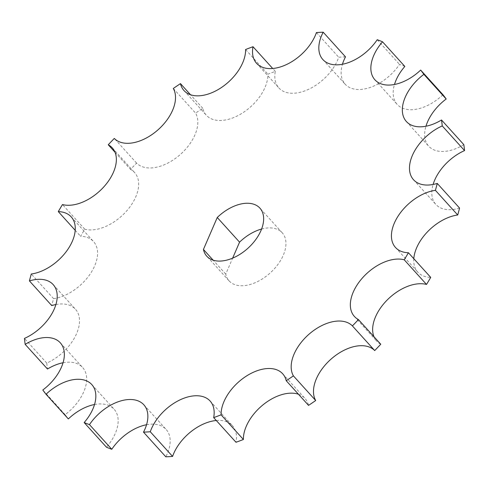 <?xml version="1.0" encoding="UTF-8"?>
<svg xmlns="http://www.w3.org/2000/svg" width="489" height="489" viewBox="0 0 489 489"><rect width="100%" height="100%" fill="white"/><g stroke="black" fill="none" stroke-linecap="round" stroke-linejoin="round"><path stroke-width="0.37" stroke-dasharray="2.44 1.83" d="M459.568 208.076A38.814 23.521 137.9 0 1 435.84 204.408A38.814 23.521 137.9 0 1 433.107 184.463M413.804 258.699A38.814 23.521 -42.1 0 0 417.777 272.104A38.814 23.521 -42.1 0 0 430.717 277.397M380.754 344.232A38.814 23.521 137.9 0 1 376.689 341.09A38.814 23.521 137.9 0 1 373.969 336.738M298.467 394.244A38.814 23.521 137.9 0 1 305.008 398.449A38.814 23.521 137.9 0 1 308.541 405.381M216.297 420.509A38.814 23.521 137.9 0 1 232.434 425.699A38.814 23.521 137.9 0 1 235.991 442.276M146.553 424.727A38.814 23.521 137.9 0 1 166.132 429.44A38.814 23.521 137.9 0 1 165.814 456.805M94.524 404.507A38.814 23.521 137.9 0 1 114.102 409.22A38.814 23.521 137.9 0 1 106.474 447.215M63.038 362.765A38.814 23.521 137.9 0 1 82.617 367.477A38.814 23.521 137.9 0 1 65.123 414.66A247.813 150.172 -42.1 0 0 68.344 418.926M55.893 304.537A38.814 23.521 137.9 0 1 75.471 309.25A38.814 23.521 137.9 0 1 46.755 363.07A247.813 150.172 -42.1 0 0 47.488 369.018M345.497 56.852A247.813 150.172 -42.1 0 0 338.718 57.237A38.814 23.521 137.9 0 1 310.484 88.387A38.814 23.521 137.9 0 1 278.877 87.959A38.814 23.521 137.9 0 1 275.319 71.382A247.813 150.172 -42.1 0 0 267.905 74.169A38.814 23.521 137.9 0 1 243.546 112.317A38.814 23.521 137.9 0 1 206.303 115.208A38.814 23.521 137.9 0 1 202.77 108.277A247.813 150.172 -42.1 0 0 195.606 113.13A38.814 23.521 137.9 0 1 179.194 155.465A38.814 23.521 137.9 0 1 136.602 163.094A247.813 150.172 -42.1 0 0 130.557 169.426A38.814 23.521 137.9 0 1 134.616 172.568A38.814 23.521 137.9 0 1 126.682 210.912A38.814 23.521 137.9 0 1 84.786 229.213A247.813 150.172 -42.1 0 0 80.587 236.26A38.814 23.521 137.9 0 1 93.527 241.554A38.814 23.521 137.9 0 1 89.683 274.708A38.814 23.521 137.9 0 1 53.588 298.663A247.813 150.172 -42.1 0 0 51.742 305.582M404.837 66.443A247.813 150.172 -42.1 0 0 399.519 64.377A38.814 23.521 137.9 0 1 345.173 84.218A38.814 23.521 137.9 0 1 342.447 64.273M442.967 94.732A38.814 23.521 137.9 0 1 397.209 104.438A38.814 23.521 137.9 0 1 394.476 84.493M463.823 144.64A38.814 23.521 137.9 0 1 428.694 146.18A38.814 23.521 137.9 0 1 425.962 126.235M261.591 229.041A35.831 21.712 137.9 0 1 282.22 232.795A35.831 21.712 137.9 0 1 270.221 272.929A35.831 21.712 137.9 0 1 229.084 280.863A35.831 21.712 137.9 0 1 225.741 274.097L232.642 258.149M377.215 39.719L399.519 64.377M316.414 32.58L338.718 57.237M275.319 71.382L272.703 68.491M245.594 49.511L267.905 74.169M202.77 108.277L190.533 94.756M173.302 88.472L195.606 113.13M136.602 163.094L114.292 138.436M115.031 152.262L130.557 169.426M84.786 229.213L62.482 204.555M75.196 230.301L80.587 236.26M53.588 298.663L31.278 274.005M46.755 363.07L24.45 338.412M65.123 414.66L42.818 390.002M225.741 274.097L213.18 260.209M413.529 179.75L435.84 204.408M406.383 121.523L428.694 146.18M374.898 79.78L397.209 104.438M322.868 59.56L345.173 84.218M256.566 63.301L278.877 87.959M183.992 90.551L206.303 115.208M112.311 147.91L134.616 172.568M71.223 216.896L93.527 241.554M53.16 284.592L75.471 309.25M60.306 342.82L82.617 367.477M91.791 384.562L114.102 409.22M143.827 404.782L166.132 429.44M210.123 401.041L232.434 425.699M282.697 373.792L305.008 398.449M354.384 316.432L376.689 341.09M395.473 247.446L417.777 272.104M282.22 232.795L259.916 208.137M229.084 280.863L206.78 256.205"/><path stroke-width="0.73" d="M433.107 184.463A38.814 23.521 137.9 0 1 464.55 150.588L442.245 125.93A38.814 23.521 -42.1 0 0 413.529 179.75A38.814 23.521 -42.1 0 0 437.258 183.418L459.568 208.076A247.813 150.172 -42.1 0 1 457.722 214.995A38.814 23.521 -42.1 0 0 413.804 258.699M373.969 336.738A38.814 23.521 137.9 0 1 387.49 299.702A38.814 23.521 137.9 0 1 426.518 284.445A247.813 150.172 -42.1 0 0 430.717 277.397L408.413 252.74A38.814 23.521 137.9 0 1 395.473 247.446A38.814 23.521 137.9 0 1 399.317 214.292A38.814 23.521 137.9 0 1 435.412 190.337A247.813 150.172 -42.1 0 0 437.258 183.418M435.412 190.337L457.722 214.995M464.55 150.588A247.813 150.172 -42.1 0 0 463.823 144.64L441.512 119.982A247.813 150.172 -42.1 0 1 442.245 125.93M221.095 414.831L243.406 439.489A247.813 150.172 -42.1 0 1 235.991 442.276L213.681 417.618A247.813 150.172 -42.1 0 0 221.095 414.831A38.814 23.521 -42.1 0 1 245.454 376.683A38.814 23.521 -42.1 0 1 282.697 373.792A38.814 23.521 -42.1 0 1 286.23 380.723L308.541 405.381A247.813 150.172 -42.1 0 0 315.698 400.528A38.814 23.521 137.9 0 1 332.117 358.192A38.814 23.521 137.9 0 1 374.708 350.564A247.813 150.172 -42.1 0 0 380.754 344.232L358.443 319.574A38.814 23.521 -42.1 0 1 354.384 316.432A38.814 23.521 -42.1 0 1 362.318 278.088A38.814 23.521 -42.1 0 1 404.214 259.787A247.813 150.172 -42.1 0 0 408.413 252.74M243.406 439.489A38.814 23.521 137.9 0 1 262.746 405.063A38.814 23.521 137.9 0 1 298.467 394.244M89.481 424.623L111.785 449.281A247.813 150.172 -42.1 0 1 106.474 447.215L84.163 422.557A247.813 150.172 -42.1 0 0 89.481 424.623A38.814 23.521 -42.1 0 1 143.827 404.782A38.814 23.521 -42.1 0 1 143.503 432.148L165.814 456.805A247.813 150.172 -42.1 0 0 172.586 456.42A38.814 23.521 137.9 0 1 216.297 420.509M111.785 449.281A38.814 23.521 137.9 0 1 146.553 424.727M190.533 94.756L180.459 83.619A247.813 150.172 -42.1 0 0 173.302 88.472A38.814 23.521 -42.1 0 1 156.883 130.808A38.814 23.521 -42.1 0 1 114.292 138.436A247.813 150.172 -42.1 0 0 108.246 144.768A38.814 23.521 -42.1 0 1 112.311 147.91A38.814 23.521 -42.1 0 1 104.377 186.254A38.814 23.521 -42.1 0 1 62.482 204.555A247.813 150.172 -42.1 0 0 58.283 211.603A38.814 23.521 -42.1 0 1 71.223 216.896A38.814 23.521 -42.1 0 1 67.372 250.05A38.814 23.521 -42.1 0 1 31.278 274.005A247.813 150.172 -42.1 0 0 29.432 280.924A38.814 23.521 -42.1 0 1 53.16 284.592A38.814 23.521 -42.1 0 1 24.45 338.412A247.813 150.172 -42.1 0 0 25.177 344.36A38.814 23.521 -42.1 0 1 60.306 342.82A38.814 23.521 -42.1 0 1 42.818 390.002A247.813 150.172 -42.1 0 0 46.033 394.268L68.344 418.926A38.814 23.521 137.9 0 1 94.524 404.507M25.177 344.36L47.488 369.018A38.814 23.521 137.9 0 1 63.038 362.765M29.432 280.924L51.742 305.582A38.814 23.521 137.9 0 1 55.893 304.537M342.447 64.273A38.814 23.521 137.9 0 1 345.497 56.852L323.186 32.195A38.814 23.521 -42.1 0 0 322.868 59.56A38.814 23.521 -42.1 0 0 377.215 39.719A247.813 150.172 -42.1 0 1 382.526 41.785A38.814 23.521 -42.1 0 0 374.898 79.78A38.814 23.521 -42.1 0 0 420.656 70.074L442.967 94.732A247.813 150.172 -42.1 0 1 446.182 98.998L423.877 74.34A38.814 23.521 -42.1 0 0 406.383 121.523A38.814 23.521 -42.1 0 0 441.512 119.982M394.476 84.493A38.814 23.521 137.9 0 1 404.837 66.443L382.526 41.785M425.962 126.235A38.814 23.521 137.9 0 1 446.182 98.998M232.642 258.149L239.561 242.159A35.831 21.712 137.9 0 1 261.591 229.041M423.877 74.34A247.813 150.172 -42.1 0 0 420.656 70.074M272.703 68.491L253.009 46.724A38.814 23.521 -42.1 0 0 256.566 63.301A38.814 23.521 -42.1 0 0 288.174 63.729A38.814 23.521 -42.1 0 0 316.414 32.58A247.813 150.172 -42.1 0 1 323.186 32.195M253.009 46.724A247.813 150.172 -42.1 0 0 245.594 49.511A38.814 23.521 -42.1 0 1 221.236 87.659A38.814 23.521 -42.1 0 1 183.992 90.551A38.814 23.521 -42.1 0 1 180.459 83.619M108.246 144.768L115.031 152.262M58.283 211.603L75.196 230.301M84.163 422.557A38.814 23.521 -42.1 0 0 91.791 384.562A38.814 23.521 -42.1 0 0 46.033 394.268M143.503 432.148A247.813 150.172 -42.1 0 0 150.282 431.763L172.586 456.42M213.681 417.618A38.814 23.521 -42.1 0 0 210.123 401.041A38.814 23.521 -42.1 0 0 178.516 400.613A38.814 23.521 -42.1 0 0 150.282 431.763M286.23 380.723A247.813 150.172 -42.1 0 0 293.394 375.87L315.698 400.528M374.708 350.564L352.398 325.906A38.814 23.521 -42.1 0 0 309.806 333.535A38.814 23.521 -42.1 0 0 293.394 375.87M426.518 284.445L404.214 259.787M352.398 325.906A247.813 150.172 -42.1 0 0 358.443 319.574M239.561 242.159L217.257 217.501A35.831 21.712 137.9 0 1 259.916 208.137A35.831 21.712 137.9 0 1 247.911 248.271A35.831 21.712 137.9 0 1 206.78 256.205A35.831 21.712 137.9 0 1 203.436 249.439L217.257 217.501M213.18 260.209L203.436 249.439"/></g></svg>
